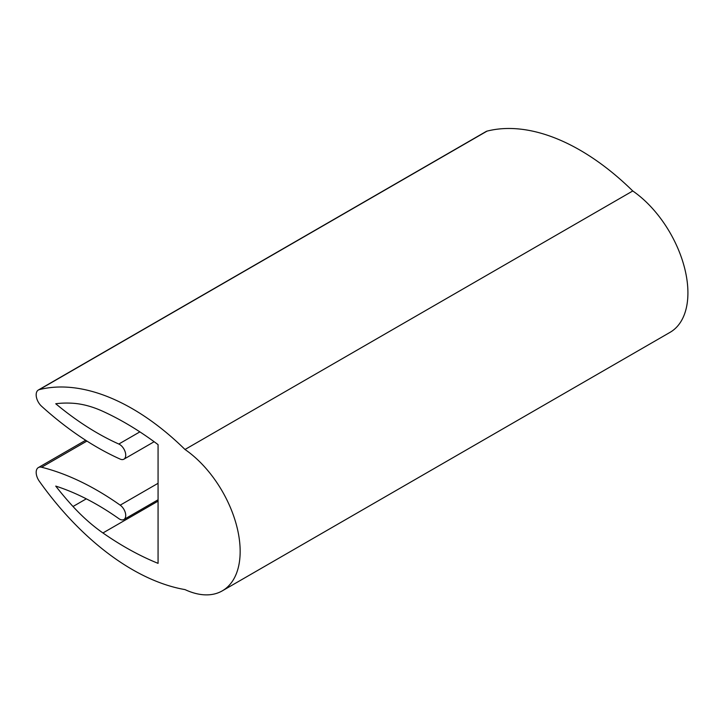 <?xml version="1.0" encoding="UTF-8"?>
<svg xmlns="http://www.w3.org/2000/svg" width="724" height="724" viewBox="0 0 724 724"><rect width="100%" height="100%" fill="white"/><g stroke="black" fill="none" stroke-linecap="round" stroke-linejoin="round"><path stroke-width="1.09" d="M86.301 498.836L73.006 506.501A207.471 119.786 -120 0 1 55.739 486.094A271.491 156.746 -120 0 1 118.817 518.628A8.797 5.077 -120 0 0 123.904 519.506A8.797 5.077 -120 0 0 125.379 512.909A8.797 5.077 -120 0 0 120.202 505.162A289.084 166.9 -120 0 0 41.603 467.242A10.552 6.091 -120 0 0 38.363 467.568A10.552 6.091 -120 0 0 39.277 481.179A225.055 129.94 -120 0 0 185 589.598A86.192 49.766 -120 0 0 222.304 590.847A86.192 49.766 -120 0 0 236.567 525.506A86.192 49.766 -120 0 0 185 449.486A225.055 129.94 -120 0 0 39.277 389.639A10.552 6.091 60 0 0 38.363 390.01L486.121 131.497A10.552 6.091 60 0 1 487.035 131.125L39.277 389.639M73.006 506.501A140.718 81.242 -120 0 0 102.935 532.964A309.763 178.846 -120 0 0 158.067 563.353L158.067 444.636A309.763 178.846 60 0 0 102.935 411.368A140.718 81.242 60 0 0 73.006 403.268A207.471 119.786 60 0 0 55.739 403.748A271.491 156.746 60 0 0 118.817 444.038A8.797 5.077 60 0 1 125.116 451.695A8.797 5.077 60 0 1 123.904 459.188A8.797 5.077 60 0 1 120.202 459.107A289.084 166.9 60 0 1 41.603 406.273A10.552 6.091 60 0 1 38.363 390.01M222.304 590.847L670.071 332.334A86.192 49.766 -120 0 0 684.325 266.993A86.192 49.766 -120 0 0 632.767 190.973L185 449.486M632.767 190.973A225.055 129.94 -120 0 0 487.035 131.125M86.925 441.07L41.603 467.242M158.067 483.297L120.202 505.162M158.067 501.135L102.935 532.964M139.877 431.875L118.817 444.038M85.658 440.264L38.363 467.568M158.067 499.786L123.904 519.506M123.904 459.188L154.14 441.731"/></g></svg>
